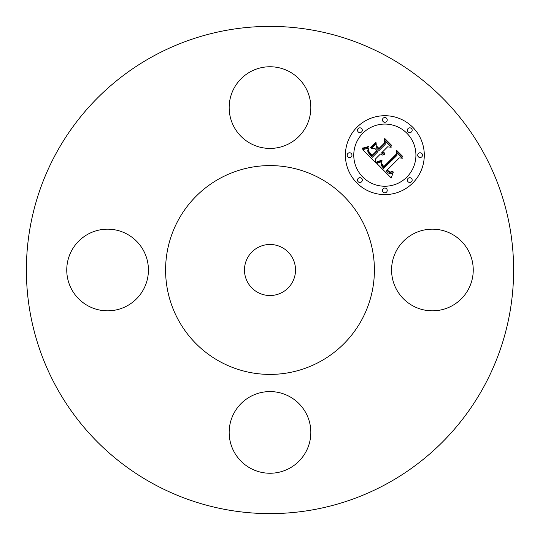 <?xml version="1.0" encoding="UTF-8"?>
<svg xmlns="http://www.w3.org/2000/svg" width="540" height="540" viewBox="0 0 540 540"><rect width="100%" height="100%" fill="white"/><g stroke="black" fill="none" stroke-linecap="round" stroke-linejoin="round"><path stroke-width="0.81" d="M468.248 250.425A40.838 40.838 0 0 1 451.987 305.836A40.838 40.838 0 0 1 396.576 289.575A40.838 40.838 0 0 1 412.837 234.164A40.838 40.838 0 0 1 468.248 250.425M153.205 483.793A243.614 243.614 0 0 1 56.207 153.205A243.614 243.614 0 0 1 386.795 56.207A243.614 243.614 0 0 1 483.793 386.795A243.614 243.614 0 0 1 153.205 483.793M282.238 247.604A25.522 25.522 0 0 1 292.397 282.238A25.522 25.522 0 0 1 257.762 292.397A25.522 25.522 0 0 1 247.604 257.762A25.522 25.522 0 0 1 282.238 247.604M219.942 361.625A104.409 104.409 0 0 1 178.376 219.942A104.409 104.409 0 0 1 320.058 178.376A104.409 104.409 0 0 1 361.625 320.058A104.409 104.409 0 0 1 219.942 361.625M289.575 468.248A40.838 40.838 0 0 1 234.164 451.987A40.838 40.838 0 0 1 250.425 396.576A40.838 40.838 0 0 1 305.836 412.837A40.838 40.838 0 0 1 289.575 468.248M71.752 289.575A40.838 40.838 0 0 1 88.013 234.164A40.838 40.838 0 0 1 143.424 250.425A40.838 40.838 0 0 1 127.163 305.836A40.838 40.838 0 0 1 71.752 289.575M250.425 71.752A40.838 40.838 0 0 1 305.836 88.013A40.838 40.838 0 0 1 289.575 143.424A40.838 40.838 0 0 1 234.164 127.163A40.838 40.838 0 0 1 250.425 71.752M356.954 127.264A39.44 39.44 0 0 0 356.954 183.047A39.44 39.44 0 0 0 412.736 183.047A39.44 39.44 0 0 0 412.736 127.264A39.44 39.44 0 0 0 356.954 127.264M406.816 177.134A31.077 31.077 0 0 0 406.816 133.184A31.077 31.077 0 0 0 362.867 133.184A31.077 31.077 0 0 0 362.867 177.134A31.077 31.077 0 0 0 406.816 177.134M376.758 163.411L391.217 177.971L393.221 172.429L391.696 173.502L390.022 173.799L388.307 173.003L386.276 170.937L387.011 170.478L390.049 172.631L393.005 171.403L392.688 171.086L390.116 172.179L387.194 170.026L399.317 157.896L402.449 158.18L396.88 152.611L396.988 155.378L383.63 168.44L381.065 165.105L381.949 161.568L376.758 163.411M376.886 161.899L376.623 162.432L377.865 162.209L382.023 160.589L381.814 160.164L376.886 161.899M381.719 163.62L381.726 164.963L383.819 167.333L396.515 154.629L396.745 151.133L402.584 156.971L402.631 156.364L396.407 150.133L396.05 154.366L383.785 166.61L381.719 163.62M362.718 149.722L375.368 162.371L375.293 159.151L380.437 154.008L382.482 155.041L384.581 154.69L381.463 152.989L382.037 152.415L384.696 153.508L384.716 153.023L382.367 152.084L387.605 146.846L391.176 147.244L385.195 141.264L385.169 144.403L379.026 150.552L376.232 147.758L376.211 143.687L371.101 148.797L375.111 148.682L376.954 150.525L372.249 155.23L369.158 152.003L368.395 149.546L368.28 150.748L369.002 152.51L372.222 155.864L377.257 150.829L378 151.571L372.296 157.275L368.003 152.334L367.76 150.593L368.375 148.061L362.718 149.722M363.272 147.98L362.536 148.048L362.549 148.48L366.444 147.886L368.543 146.941L368.456 146.516L363.272 147.98M375.908 142.209L370.643 147.481L370.771 147.98L376.043 142.715L375.908 142.209M378.999 148.48L376.502 145.976L376.529 146.664L378.979 149.108L384.669 143.417L385.081 139.469L391.763 146.151L391.784 145.517L384.73 138.456L384.217 143.262L378.999 148.48M361.598 181.778A2.39 2.39 0 0 0 361.598 178.403A2.39 2.39 0 0 0 358.223 178.403A2.39 2.39 0 0 0 358.223 181.778A2.39 2.39 0 0 0 361.598 181.778M361.598 131.915A2.39 2.39 0 0 0 361.598 128.534A2.39 2.39 0 0 0 358.223 128.534A2.39 2.39 0 0 0 358.223 131.915A2.39 2.39 0 0 0 361.598 131.915M351.27 156.85A2.39 2.39 0 0 0 351.27 153.468A2.39 2.39 0 0 0 347.895 153.468A2.39 2.39 0 0 0 347.895 156.85A2.39 2.39 0 0 0 351.27 156.85M411.467 131.915A2.39 2.39 0 0 0 411.467 128.534A2.39 2.39 0 0 0 408.085 128.534A2.39 2.39 0 0 0 408.085 131.915A2.39 2.39 0 0 0 411.467 131.915M386.532 121.588A2.39 2.39 0 0 0 386.532 118.206A2.39 2.39 0 0 0 383.15 118.206A2.39 2.39 0 0 0 383.15 121.588A2.39 2.39 0 0 0 386.532 121.588M408.085 178.403A2.39 2.39 0 0 0 408.085 181.778A2.39 2.39 0 0 0 411.467 181.778A2.39 2.39 0 0 0 411.467 178.403A2.39 2.39 0 0 0 408.085 178.403M383.15 188.73A2.39 2.39 0 0 0 383.15 192.105A2.39 2.39 0 0 0 386.532 192.105A2.39 2.39 0 0 0 386.532 188.73A2.39 2.39 0 0 0 383.15 188.73M418.412 153.468A2.39 2.39 0 0 0 418.412 156.85A2.39 2.39 0 0 0 421.794 156.85A2.39 2.39 0 0 0 421.794 153.468A2.39 2.39 0 0 0 418.412 153.468"/></g></svg>
